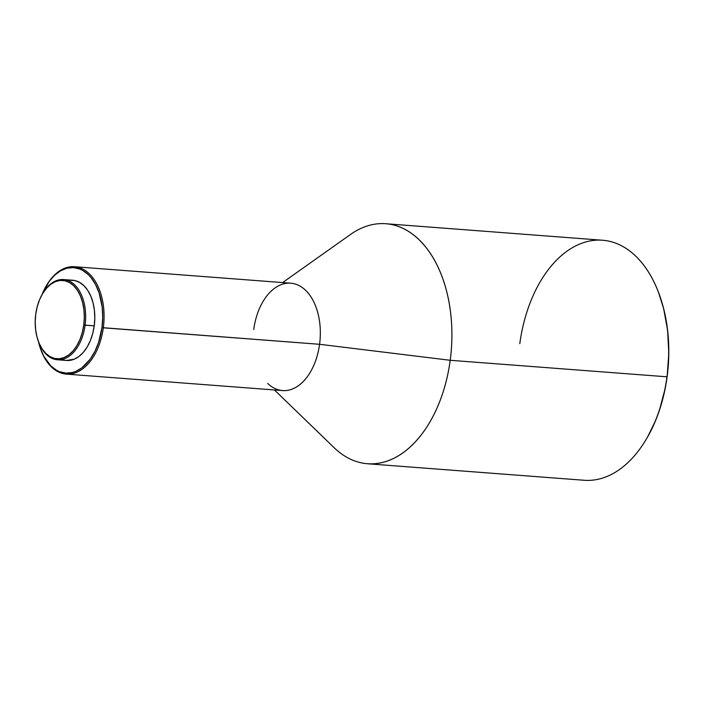 <?xml version="1.0" encoding="UTF-8"?>
<svg xmlns="http://www.w3.org/2000/svg" width="704" height="704" viewBox="0 0 704 704"><rect width="100%" height="100%" fill="white"/><g stroke="black" fill="none" stroke-linecap="round" stroke-linejoin="round"><path stroke-width="1.06" d="M66.475 360.457L74.158 359.216L78.901 356.497L83.283 352.387L87.146 347.054L90.341 340.683L92.734 333.538L94.239 325.882L85.096 325.186A40.225 25.045 -85.6 0 0 72.398 282.964A40.225 25.045 -85.6 0 0 42.486 293.841L42.17 294.395A39.274 24.455 94.4 0 1 71.377 283.774A39.274 24.455 94.4 0 1 83.776 325.002L94.239 325.882A40.225 25.045 -85.6 0 0 72.706 280.245L63.562 279.55A40.225 25.045 94.4 0 1 85.096 325.186A40.225 25.045 94.4 0 1 57.446 359.77A40.225 25.045 94.4 0 1 38.676 342.153M38.553 341.854L38.782 342.443A40.225 25.045 -85.6 0 0 64.469 358.732A40.225 25.045 -85.6 0 0 85.096 325.186L83.776 325.002A39.274 24.455 94.4 0 1 63.633 357.755A39.274 24.455 94.4 0 1 38.553 341.854A39.274 24.455 94.4 0 1 35.746 314.204A39.274 24.455 94.4 0 1 42.17 294.395M42.328 294.122A40.225 25.045 94.4 0 1 63.562 279.55M253.739 329.49A53.847 33.528 94.4 0 1 274.947 288.015A53.847 33.528 94.4 0 1 308.713 293.762A53.847 33.528 94.4 0 1 319.572 344.291L103.312 327.818A53.847 33.528 -85.6 0 0 86.319 271.295A53.847 33.528 -85.6 0 0 46.27 285.859L45.954 286.405A52.897 32.93 94.4 0 1 85.29 272.105A52.897 32.93 94.4 0 1 101.983 327.624L319.572 344.291A53.847 33.528 -85.6 0 0 290.743 283.193L74.483 266.719A53.847 33.528 94.4 0 1 103.312 327.818A53.847 33.528 94.4 0 1 66.299 374.106A53.847 33.528 94.4 0 1 41.202 350.618M41.087 350.319A52.897 32.93 94.4 0 1 38.447 341.572L40.225 347.917L43.736 356.171L50.829 365.895L56.496 370.234L59.532 371.694L65.877 373.12L72.354 372.513L75.574 371.457L81.814 367.884L90.218 359.154L94.882 351.419L98.569 342.496L101.983 327.624A52.897 32.93 94.4 0 1 74.862 371.738A52.897 32.93 94.4 0 1 41.087 350.319L41.316 350.918A53.847 33.528 -85.6 0 0 75.698 372.715A53.847 33.528 -85.6 0 0 103.312 327.818L101.983 327.624L102.722 317.284L102.194 307.058L99.07 292.794L95.559 284.539L91.045 277.658L88.466 274.815L82.799 270.477L79.763 269.016L73.427 267.59L66.942 268.198L60.562 270.802L54.525 275.308L49.078 281.556L42.02 294.659A52.897 32.93 94.4 0 1 45.954 286.405M46.112 286.132A53.847 33.528 94.4 0 1 74.483 266.719M519.798 343.71A120.366 74.941 94.4 0 1 581.522 243.338A120.366 74.941 94.4 0 1 658.372 292.072A120.366 74.941 94.4 0 1 666.97 376.807L450.208 360.29L666.97 376.807A120.366 74.941 -85.6 0 0 602.527 240.24L385.766 223.722A120.366 74.941 94.4 0 1 450.208 360.29L319.572 344.291L450.208 360.29A120.366 74.941 -85.6 0 0 425.929 247.35A120.366 74.941 -85.6 0 0 350.451 234.502L282.621 282.577M647.557 437.034L655.547 420.666L659.41 410.3L665.236 388.221L667.128 376.728A119.416 74.342 -85.6 0 0 658.601 292.662L658.372 292.072M274.437 389.963L334.206 447.762A120.366 74.941 -85.6 0 0 450.208 360.29A120.366 74.941 94.4 0 1 367.479 463.76L584.241 480.278A120.366 74.941 -85.6 0 0 666.97 376.807A120.366 74.941 94.4 0 1 647.293 437.501L647.61 436.946A119.416 74.342 -85.6 0 0 667.128 376.728L668.8 353.382L667.603 330.299L663.582 308.37L658.557 292.547M66.299 374.106L282.568 390.579A53.847 33.528 -85.6 0 0 319.572 344.291A53.847 33.528 94.4 0 1 267.678 383.425M62.075 359.436A40.225 25.045 -85.6 0 0 66.59 360.466A40.225 25.045 -85.6 0 0 94.239 325.882L94.802 318.023L94.398 310.244L93.042 302.861L90.79 296.138L87.727 290.356L83.961 285.727L79.649 282.427L74.958 280.579L70.057 280.262M83.776 325.002L82.298 332.473L79.966 339.451L76.85 345.664L73.075 350.882L68.79 354.895L64.161 357.544L59.365 358.741L54.578 358.433L49.993 356.638L45.786 353.417L42.117 348.894L39.116 343.244L36.916 336.688L35.596 329.472L35.2 321.886L35.746 314.204L37.224 306.733L39.556 299.754L42.671 293.533L46.446 288.323L50.732 284.31L55.361 281.662L60.157 280.456L64.944 280.764L69.529 282.568L73.735 285.789L77.414 290.312L80.406 295.962L82.606 302.518L83.926 309.734L84.322 317.319L83.776 325.002M66.59 360.466L57.446 359.77"/></g></svg>
